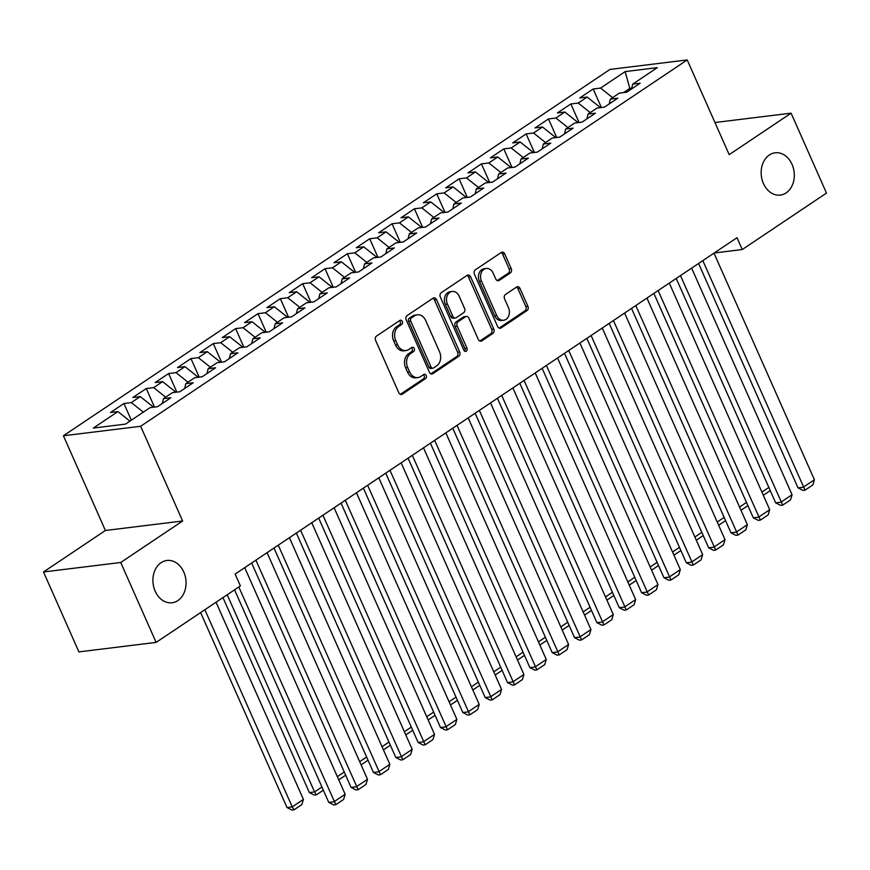 <?xml version="1.0" encoding="UTF-8"?>
<svg xmlns="http://www.w3.org/2000/svg" width="870" height="870" viewBox="0 0 870 870"><rect width="100%" height="100%" fill="white"/><g stroke="black" fill="none" stroke-linecap="round" stroke-linejoin="round"><path stroke-width="1.3" d="M402.277 321.443A2.284 1.773 83 0 0 399.841 320.443L376.536 336.059A3.262 2.534 83 0 0 375.633 340.442L398.808 392.729A3.262 2.534 83 0 0 401.396 394.501A3.262 2.534 83 0 0 402.288 394.164L425.593 378.548A2.284 1.773 83 0 0 423.788 374.481L420.775 376.503A10.451 8.102 83 0 1 417.926 377.58A10.451 8.102 83 0 1 409.629 371.914L407.704 367.553A10.451 8.102 83 0 1 410.596 353.546L413.62 351.534A2.284 1.773 83 0 0 411.814 347.467L408.802 349.479A10.451 8.102 83 0 1 405.953 350.556A10.451 8.102 83 0 1 397.655 344.89L395.73 340.529A10.451 8.102 83 0 1 398.623 326.533L401.646 324.51A2.284 1.773 83 0 0 402.277 321.443M405.953 350.556L403.865 350.817A10.451 8.102 83 0 1 395.578 345.151L393.642 340.79A10.451 8.102 83 0 1 396.546 326.783L399.558 324.771A2.284 1.773 83 0 0 399.406 320.736M400.32 394.338L423.505 378.809A2.284 1.773 83 0 0 423.353 374.774M417.926 377.58L415.838 377.83A10.451 8.102 83 0 1 407.551 372.164L405.616 367.803A10.451 8.102 83 0 1 408.508 353.807L411.532 351.784A2.284 1.773 83 0 0 411.379 347.75M763.436 183.526A21.293 16.497 83 0 0 780.336 195.076A21.293 16.497 83 0 0 792.037 164.354A21.293 16.497 83 0 0 775.137 152.805A21.293 16.497 83 0 0 763.436 183.526M155.186 591.208A21.293 16.497 83 0 0 172.086 602.758A21.293 16.497 83 0 0 183.787 572.036A21.293 16.497 83 0 0 166.888 560.487A21.293 16.497 83 0 0 155.186 591.208M510.309 272.962A3.262 2.534 83 0 0 511.212 268.591L504.709 253.92A3.262 2.534 83 0 0 502.12 252.148A3.262 2.534 83 0 0 501.229 252.485L475.346 269.83A3.262 2.534 83 0 0 474.444 274.213L497.618 326.5A3.262 2.534 83 0 0 500.206 328.273A3.262 2.534 83 0 0 501.098 327.936L526.981 310.59A3.262 2.534 83 0 0 527.883 306.218L520.032 288.492A3.262 2.534 83 0 0 517.443 286.719A3.262 2.534 83 0 0 516.552 287.056L505.47 294.484A3.262 2.534 83 0 0 504.567 298.856L508.461 307.643A8.733 6.775 83 0 1 503.665 320.247A8.733 6.775 83 0 1 496.726 315.516L481.469 281.086A8.733 6.775 83 0 1 486.276 268.482A8.733 6.775 83 0 1 493.203 273.224L495.748 278.955A3.262 2.534 83 0 0 498.336 280.727A3.262 2.534 83 0 0 499.228 280.39L510.309 272.962L508.221 273.224A3.262 2.534 83 0 0 509.124 268.852L502.621 254.181A3.262 2.534 83 0 0 501.109 252.572M737.01 237.706L235.128 574.091L240.381 585.934L156.132 642.397L120.723 562.488L182.624 520.999L140.646 426.278L687.213 59.932L729.19 154.653L791.091 113.165L826.5 193.075L742.262 249.538L737.01 237.706M436.501 299.639A3.262 2.534 83 0 0 433.902 297.866A3.262 2.534 83 0 0 433.021 298.203L407.138 315.56A3.262 2.534 83 0 0 406.225 319.932L429.399 372.229A3.262 2.534 83 0 0 431.998 373.991A3.262 2.534 83 0 0 432.879 373.665L458.762 356.308A3.262 2.534 83 0 0 459.675 351.937L436.501 299.639L434.413 299.9A3.262 2.534 83 0 0 432.89 298.29M441.242 292.69L467.125 275.344A3.262 2.534 83 0 1 468.016 275.007A3.262 2.534 83 0 1 470.605 276.78L493.779 329.077A3.262 2.534 83 0 1 492.866 333.449L481.795 340.877A3.262 2.534 83 0 1 480.903 341.214A3.262 2.534 83 0 1 478.315 339.441L468.919 318.235A3.262 2.534 83 0 0 466.32 316.462A3.262 2.534 83 0 0 465.439 316.8L458.088 321.726A3.262 2.534 83 0 0 457.185 326.098L466.962 348.174A2.284 1.773 83 0 1 463.895 350.24L440.34 297.072A3.262 2.534 83 0 1 441.242 292.69M140.646 426.278L63.423 435.772L609.99 69.426L687.213 59.932M131.316 420.199L123.921 403.506L110.512 412.5L117.918 411.586L93.34 428.062L125.487 424.114L150.064 407.638L157.47 406.725L170.879 397.742L163.473 398.645L172.412 392.653L179.818 391.75L193.227 382.756L185.81 383.67L194.75 377.678L202.166 376.764L215.564 367.782L208.158 368.695L217.098 362.703L224.503 361.789L237.912 352.807L230.506 353.72L239.446 347.728L246.852 346.815L260.26 337.832L252.855 338.734L261.794 332.742L269.2 331.84L282.609 322.846L275.192 323.76L284.131 317.767L291.548 316.854L304.946 307.871L297.54 308.785L306.479 302.793L313.885 301.879L327.294 292.896L319.888 293.81L328.827 287.818L336.233 286.904L349.642 277.921L342.236 278.824L351.175 272.843L358.581 271.929L371.99 262.936L364.573 263.849L373.513 257.857L380.929 256.954L394.327 247.961L386.922 248.874L395.861 242.882L403.267 241.969L416.676 232.986L409.27 233.899L418.209 227.907L425.615 226.994L439.024 218.011L431.618 218.914L440.557 212.933L447.963 212.019L461.372 203.036L453.955 203.939L462.894 197.947L470.311 197.044L483.709 188.05L476.303 188.964L485.242 182.972L492.648 182.058L506.057 173.076L498.651 173.989L507.591 167.997L514.996 167.083L528.405 158.101L520.999 159.014L529.939 153.022L537.345 152.109L550.753 143.126L543.337 144.028L552.276 138.036L559.693 137.134L573.091 128.14L565.685 129.054L574.624 123.061L582.03 122.148L595.439 113.165L588.033 114.079L596.972 108.087L604.378 107.173L617.787 98.19L610.381 99.104L619.32 93.112L626.726 92.198L640.135 83.215L632.718 84.118L631.555 88.957M123.921 403.506L131.326 402.603L140.266 396.611L153.588 407.203M154.49 407.095L146.269 388.531L132.86 397.514L140.266 396.611M146.269 388.531L153.675 387.618L162.614 381.625L175.936 392.229M176.838 392.109L168.606 373.556L155.197 382.539L162.614 381.625M168.606 373.556L176.023 372.643L184.951 366.651L198.273 377.243M199.176 377.134L190.954 358.581L177.545 367.564L184.951 366.651M190.954 358.581L198.36 357.668L207.299 351.676L220.621 362.268M221.524 362.159L213.302 343.596L199.893 352.589L207.299 351.676M213.302 343.596L220.708 342.693L229.647 336.701L242.969 347.293M243.872 347.184L235.65 328.621L222.242 337.603L229.647 336.701M235.65 328.621L243.056 327.707L251.995 321.715L265.317 332.318M266.22 332.199L257.988 313.646L244.579 322.629L251.995 321.715M257.988 313.646L265.404 312.732L274.333 306.74L287.655 317.332M288.557 317.224L280.336 298.671L266.927 307.654L274.333 306.74M280.336 298.671L287.742 297.757L296.681 291.765L310.003 302.358M310.905 302.249L302.684 283.685L289.275 292.679L296.681 291.765M302.684 283.685L310.09 282.783L319.029 276.791L332.351 287.383M333.253 287.274L325.032 268.71L311.623 277.693L319.029 276.791M325.032 268.71L332.438 267.797L341.377 261.816L354.699 272.408M355.602 272.299L347.369 253.735L333.96 262.718L341.377 261.816M347.369 253.735L354.786 252.822L363.725 246.83L377.036 257.422M377.939 257.313L369.717 238.761L356.308 247.743L363.725 246.83M369.717 238.761L377.123 237.847L386.062 231.855L399.384 242.447M400.287 242.338L392.065 223.775L378.657 232.768L386.062 231.855M392.065 223.775L399.471 222.872L408.411 216.88L421.732 227.472M422.635 227.364L414.414 208.8L401.005 217.794L408.411 216.88M414.414 208.8L421.819 207.886L430.759 201.905L444.081 212.498M444.983 212.389L436.751 193.825L423.342 202.808L430.759 201.905M436.751 193.825L444.168 192.912L453.107 186.919L466.418 197.523M467.32 197.403L459.099 178.85L445.69 187.833L453.107 186.919M459.099 178.85L466.505 177.937L475.444 171.945L488.766 182.537M489.669 182.428L481.447 163.875L468.038 172.858L475.444 171.945M481.447 163.875L488.853 162.962L497.792 156.97L511.114 167.562M512.017 167.453L503.795 148.89L490.386 157.883L497.792 156.97M503.795 148.89L511.201 147.987L520.14 141.995L533.462 152.587M534.365 152.478L526.132 133.915L512.724 142.898L520.14 141.995M526.132 133.915L533.549 133.001L542.488 127.009L555.799 137.612M556.702 137.493L548.481 118.94L535.072 127.923L542.488 127.009M548.481 118.94L555.886 118.026L564.826 112.034L578.148 122.626M579.05 122.518L570.829 103.965L557.42 112.948L564.826 112.034M570.829 103.965L578.235 103.051L587.174 97.059L600.496 107.652M601.398 107.543L593.177 88.979L579.768 97.973L587.174 97.059M593.177 88.979L600.583 88.077L625.16 71.601L657.307 67.642L632.718 84.118M610.381 99.104L609.207 103.932M630.402 89.73L629.815 88.403L623.572 92.59M600.583 88.077L612.589 97.625M625.16 71.601L629.815 88.403L631.75 88.164M588.033 114.079L586.869 118.918M578.235 103.051L590.241 112.6M565.685 129.054L564.521 133.893M555.886 118.026L567.893 127.575M543.337 144.028L542.173 148.868M533.549 133.001L545.544 142.549M520.999 159.014L519.825 163.843M511.201 147.987L523.207 157.524M498.651 173.989L497.488 178.828M488.853 162.962L500.859 172.51M476.303 188.964L475.14 193.803M466.505 177.937L478.511 187.485M453.955 203.939L452.791 208.778M444.168 192.912L456.163 202.46M431.618 218.914L430.443 223.753M421.819 207.886L433.825 217.435M409.27 233.899L408.106 238.739M399.471 222.872L411.477 232.42M386.922 248.874L385.758 253.714M377.123 237.847L389.129 247.395M364.573 263.849L363.41 268.689M354.786 252.822L366.781 262.37M342.236 278.824L341.062 283.663M332.438 267.797L344.444 277.345M319.888 293.81L318.724 298.638M310.09 282.783L322.096 292.331M297.54 308.785L296.376 313.624M287.742 297.757L299.748 307.306M275.192 323.76L274.028 328.599M265.404 312.732L277.399 322.281M252.855 338.734L251.68 343.574M243.056 327.707L255.062 337.255M230.506 353.72L229.343 358.549M220.708 342.693L232.714 352.241M208.158 368.695L206.995 373.534M198.36 357.668L210.366 367.216M185.81 383.67L184.647 388.509M176.023 372.643L188.018 382.191M163.473 398.645L162.298 403.484M153.675 387.618L165.681 397.166M131.326 402.603L143.333 412.141M714.205 252.985L742.262 249.538M791.091 113.165L714.955 122.518M182.624 520.999L105.4 530.482L43.5 571.971L120.723 562.488M43.5 571.971L78.909 651.891L156.132 642.397M105.4 530.482L63.423 435.772M117.918 411.586L129.924 421.134M430.922 373.828L456.674 356.569A3.262 2.534 83 0 0 457.587 352.198L434.413 299.9M411.347 318.007A2.284 1.773 83 0 0 410.716 321.063L431.052 366.966A2.284 1.773 83 0 0 433.488 367.977L436.675 365.846A10.451 8.102 83 0 0 439.567 351.839L425.669 320.464A10.451 8.102 83 0 0 417.372 314.799A10.451 8.102 83 0 0 414.533 315.875L411.347 318.007L409.259 318.257A2.284 1.773 83 0 0 408.628 321.324L410.716 321.063M432.868 368.206L430.78 368.467A2.284 1.773 83 0 1 428.964 367.227L408.628 321.324M417.372 314.799L415.284 315.049A10.451 8.102 83 0 0 412.445 316.125L414.533 315.875M409.259 318.257L412.445 316.125M479.827 341.051L490.789 333.71A3.262 2.534 83 0 0 491.691 329.328L468.517 277.041A3.262 2.534 83 0 0 466.994 275.431M466.32 316.462L464.232 316.713A3.262 2.534 83 0 0 463.351 317.05L456 321.976A3.262 2.534 83 0 0 455.097 326.359L464.874 348.435L466.962 348.174M464.613 351.165A2.284 1.773 83 0 0 464.874 348.435M459.164 296.224A8.733 6.775 83 0 0 452.226 291.483A8.733 6.775 83 0 0 447.43 304.087L452.802 316.223A3.262 2.534 83 0 0 455.391 317.996A3.262 2.534 83 0 0 456.282 317.659L463.634 312.732A3.262 2.534 83 0 0 464.536 308.35L459.164 296.224M452.226 291.483L450.138 291.744A8.733 6.775 83 0 0 445.342 304.348L447.43 304.087M455.391 317.996L453.313 318.246A3.262 2.534 83 0 1 450.714 316.473L445.342 304.348M497.27 280.564L508.221 273.224M486.276 268.482L484.188 268.732A8.733 6.775 83 0 0 479.381 281.336L481.469 281.086M503.665 320.247L501.577 320.508A8.733 6.775 83 0 1 494.638 315.767L479.381 281.336M499.13 328.11L524.893 310.851A3.262 2.534 83 0 0 525.795 306.468L517.944 288.753A3.262 2.534 83 0 0 516.421 287.144M200.622 612.578L287.013 807.534L292.233 806.892L204.863 609.739M216.043 602.247L303.412 799.399L301.868 804.565L294.049 809.807L291.961 810.068L287.013 807.534M294.049 809.807L292.233 806.892L303.412 799.399M244.731 567.664L345.151 794.277L333.982 801.759L328.762 802.401L333.71 804.935L335.798 804.685L238.804 586.989M234.563 589.838L328.762 802.401M345.151 794.277L343.617 799.432L335.798 804.685M222.97 597.603L309.361 792.559L314.581 791.918L227.211 594.765M323.346 790.178L316.397 794.832L314.581 791.918L321.933 786.991M316.397 794.832L314.309 795.093L309.361 792.559M337.342 776.66L344.27 772.016M345.684 775.203L338.756 779.846M267.079 552.689L367.499 779.292L356.319 786.784L351.099 787.426L356.047 789.96L358.135 789.699L255.9 560.171M251.658 563.02L351.099 787.426M367.499 779.292L365.955 784.457L358.135 789.699M289.416 537.703L389.836 764.317L378.667 771.81L373.447 772.451L378.396 774.985L380.484 774.724L278.248 545.196M274.006 548.035L373.447 772.451M389.836 764.317L388.303 769.482L380.484 774.724M359.691 761.685L366.618 757.03M368.032 760.217L361.104 764.871M382.039 746.699L388.966 742.056M390.38 745.242L383.442 749.886M311.764 522.729L412.184 749.342L401.016 756.835L395.796 757.476L400.744 759.999L402.832 759.749L300.596 530.221M296.355 533.06L395.796 757.476M412.184 749.342L410.651 754.507L402.832 759.749M334.113 507.754L434.532 734.367L423.364 741.849L418.144 742.491L423.092 745.024L425.18 744.774L322.933 515.247M318.692 518.085L418.144 742.491M434.532 734.367L432.999 739.533L425.18 744.774M404.376 731.724L411.314 727.081M412.728 730.267L405.79 734.911M356.461 492.779L456.88 719.381L445.701 726.874L440.492 727.516L445.429 730.05L447.517 729.789L345.281 500.261M341.04 503.11L440.492 727.516M456.88 719.381L455.336 724.547L447.517 729.789M426.724 716.75L433.651 712.106M435.065 715.292L428.138 719.936M378.798 477.793L479.218 704.406L468.049 711.899L462.829 712.541L467.777 715.075L469.865 714.814L367.629 485.286M363.388 488.124L462.829 712.541M479.218 704.406L477.684 709.572L469.865 714.814M449.072 701.775L456 697.12M457.413 700.317L450.486 704.961M471.42 686.789L478.348 682.145M479.762 685.332L472.823 689.975M493.758 671.814L500.696 667.17M502.11 670.357L495.171 675M516.106 656.839L523.033 652.195M524.447 655.382L517.519 660.025M538.454 641.864L545.381 637.221M546.795 640.407L539.868 645.051M560.802 626.879L567.729 622.235M569.143 625.421L562.205 630.076M583.139 611.904L590.077 607.26M591.491 610.446L584.553 615.09M605.487 596.929L612.415 592.285M613.828 595.471L606.901 600.115M627.836 581.954L634.763 577.31M636.177 580.497L629.249 585.14M650.184 566.979L657.111 562.324M658.525 565.511L651.597 570.165M672.521 551.993L679.459 547.35M680.873 550.536L673.935 555.18M694.869 537.018L701.796 532.375M703.21 535.561L696.283 540.205M717.217 522.043L724.144 517.4M725.558 520.586L718.631 525.23M739.565 507.069L746.493 502.414M747.906 505.6L740.979 510.255M401.146 462.818L501.566 689.432L490.397 696.924L485.177 697.566L490.125 700.089L492.213 699.839L389.978 470.311M385.736 473.149L485.177 697.566M501.566 689.432L500.032 694.597L492.213 699.839M423.494 447.843L523.914 674.457L512.745 681.939L507.525 682.58L512.473 685.114L514.562 684.864L412.326 455.336M408.073 458.175L507.525 682.58M523.914 674.457L522.381 679.622L514.562 684.864M445.842 432.868L546.262 659.482L535.083 666.964L529.873 667.605L534.811 670.139L536.899 669.878L434.663 440.35M430.422 443.2L529.873 667.605M546.262 659.482L544.718 664.636L536.899 669.878M468.18 417.883L568.599 644.496L557.431 651.989L552.211 652.63L557.159 655.164L559.247 654.903L457.011 425.376M452.77 428.225L552.211 652.63M568.599 644.496L567.066 649.662L559.247 654.903M490.528 402.908L590.947 629.521L579.779 637.014L574.559 637.656L579.507 640.189L581.595 639.928L479.359 410.401M475.118 413.239L574.559 637.656M590.947 629.521L589.414 634.687L581.595 639.928M512.876 387.933L613.296 614.546L602.127 622.028L596.907 622.67L601.855 625.204L603.943 624.954L501.707 395.426M497.455 398.264L596.907 622.67M613.296 614.546L611.762 619.712L603.943 624.954M535.224 372.958L635.644 599.571L624.464 607.053L619.255 607.695L624.192 610.229L626.28 609.968L524.044 380.44M519.803 383.289L619.255 607.695M635.644 599.571L634.1 604.726L626.28 609.968M557.561 357.983L657.981 584.586L646.812 592.078L641.592 592.72L646.54 595.254L648.629 594.993L546.393 365.465M542.151 368.314L641.592 592.72M657.981 584.586L656.448 589.751L648.629 594.993M579.909 342.997L680.329 569.611L669.16 577.104L663.94 577.745L668.889 580.279L670.977 580.018L568.741 350.49M564.5 353.329L663.94 577.745M680.329 569.611L678.796 574.776L670.977 580.018M602.257 328.023L702.677 554.636L691.509 562.129L686.289 562.76L691.237 565.293L693.325 565.043L591.089 335.515M586.837 338.354L686.289 562.76M702.677 554.636L701.144 559.801L693.325 565.043M624.606 313.048L725.025 539.661L713.846 547.143L708.637 547.785L713.574 550.318L715.662 550.068L613.426 320.53M609.185 323.379L708.637 547.785M725.025 539.661L723.481 544.816L715.662 550.068M646.943 298.073L747.363 524.675L736.194 532.168L730.974 532.81L735.922 535.344L738.01 535.083L635.774 305.555M631.533 308.404L730.974 532.81M747.363 524.675L745.829 529.841L738.01 535.083M669.291 283.087L769.711 509.7L758.542 517.193L753.322 517.835L758.27 520.369L760.358 520.108L658.122 290.58M653.881 293.418L753.322 517.835M769.711 509.7L768.177 514.866L760.358 520.108M691.639 268.112L792.059 494.725L780.89 502.218L775.67 502.86L780.618 505.383L782.706 505.133L680.471 275.605M676.218 278.443L775.67 502.86M792.059 494.725L790.525 499.891L782.706 505.133M761.902 492.083L768.841 487.439M770.254 490.626L763.316 495.269M713.987 253.137L814.407 479.751L803.227 487.233L798.018 487.874L802.956 490.408L805.044 490.158L702.808 260.63M698.566 263.469L798.018 487.874M814.407 479.751L812.863 484.916L805.044 490.158M396.546 326.783L398.623 326.533M393.642 340.79L395.73 340.529M395.578 345.151L397.655 344.89M411.532 351.784L413.62 351.534M408.508 353.807L410.596 353.546M405.616 367.803L407.704 367.553M407.551 372.164L409.629 371.914M423.505 378.809L425.593 378.548M400.45 394.393L402.288 394.164M399.558 324.771L401.646 324.51M457.587 352.198L459.675 351.937M456.674 356.569L458.762 356.308M431.052 373.882L432.879 373.665M428.964 367.227L431.052 366.966M468.517 277.041L470.605 276.78M491.691 329.328L493.779 329.077M490.789 333.71L492.866 333.449M479.957 341.105L481.795 340.877M463.351 317.05L465.439 316.8M456 321.976L458.088 321.726M455.097 326.359L457.185 326.098M450.714 316.473L452.802 316.223M497.401 280.618L499.228 280.39M494.638 315.767L496.726 315.516M517.944 288.753L520.032 288.492M525.795 306.468L527.883 306.218M524.893 310.851L526.981 310.59M499.26 328.164L501.098 327.936M502.621 254.181L504.709 253.92M509.124 268.852L511.212 268.591"/></g></svg>
